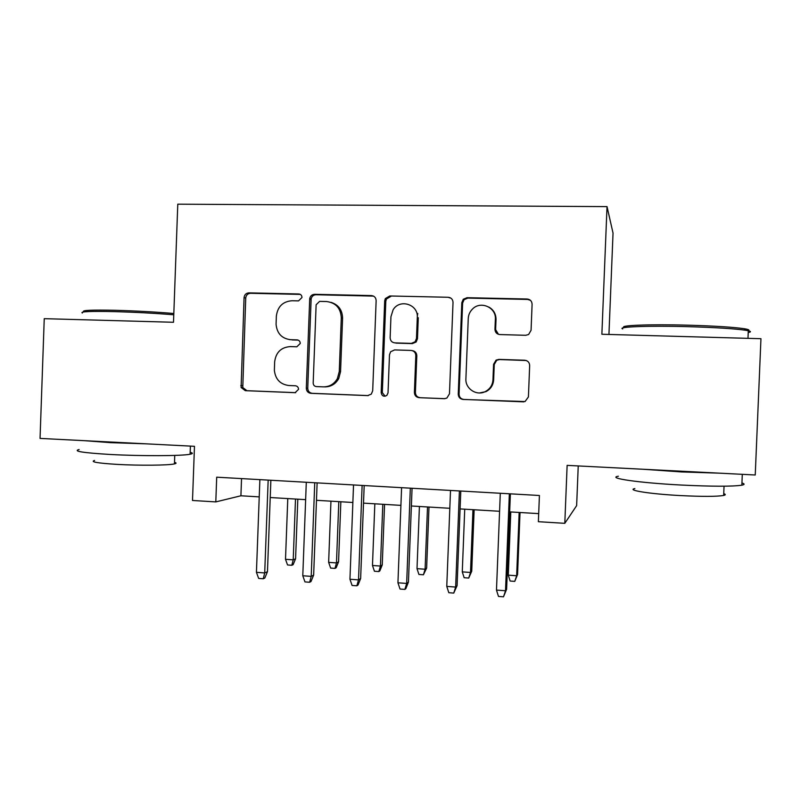 <?xml version="1.0" encoding="UTF-8"?>
<svg xmlns="http://www.w3.org/2000/svg" width="801" height="801" viewBox="0 0 801 801"><rect width="100%" height="100%" fill="white"/><g stroke="black" fill="none" stroke-linecap="round" stroke-linejoin="round"><path stroke-width="1.2" d="M301.987 297.501C301.867 295.399 300.806 294.227 298.803 293.967L248.901 292.866C246.067 293.106 244.455 294.698 244.065 297.652L241.111 387.504L245.286 390.668L295.108 392.68L298.553 389.356C298.423 387.253 297.361 386.062 295.359 385.772L288.861 385.521C280.25 384.38 275.414 379.324 274.373 370.342L274.653 361.842C275.914 352.34 281.131 347.264 290.322 346.593L296.821 346.803L300.265 343.449C300.145 341.346 299.083 340.165 297.081 339.894L290.573 339.694C281.822 338.583 276.986 333.456 276.075 324.325L276.355 316.125C277.617 306.603 282.833 301.476 292.035 300.735L298.543 300.886L301.987 297.501M300.315 294.398L250.543 293.286C247.719 293.526 246.117 295.108 245.727 298.062L242.783 387.544L246.938 390.698L295.639 392.66M525.706 335.299L528.62 334.498L531.063 330.292L532.094 304.28C531.904 301.156 530.262 299.394 527.148 299.013L467.053 297.692L463.268 299.264L461.817 302.668L458.252 394.172C458.432 397.266 460.034 399.018 463.078 399.449L525.045 401.561L528.42 396.936L529.661 365.556C529.481 362.422 527.829 360.65 524.725 360.24L498.873 359.389L496.069 360.12L493.576 364.335L492.965 379.794C492.555 385.161 489.982 389.096 485.256 391.609C476.545 396.215 465.141 388.625 465.902 378.803L468.255 318.488C468.465 314.733 469.917 311.539 472.63 308.906C480.77 300.525 496.34 307.514 495.358 319.188L494.958 329.291C495.138 332.405 496.77 334.157 499.844 334.558L525.706 335.299M564.805 523.323L567.128 465.371L755.243 474.993L760.95 338.703L601.871 334.257L607.028 206.618L177.782 204.185L173.507 322.272L44.245 318.668L40.05 438.407L194.473 446.307L192.5 500.475L215.799 501.907L216.701 477.186L539.413 495.489L538.372 521.701L564.805 523.323L576.64 505.631L578.232 465.942M376.14 300.695C375.959 297.652 374.397 295.939 371.464 295.579L314.613 294.317C311.99 294.478 310.367 295.879 309.727 298.523L306.312 388.185C306.493 391.188 308.015 392.901 310.888 393.321L367.649 395.604L371.304 394.112L372.695 390.798L376.14 300.695M389.777 295.98L448.22 297.271C451.243 297.642 452.845 299.374 453.026 302.458L449.471 393.822L446.868 398.077L444.275 398.698L419.153 397.676C416.17 397.256 414.578 395.514 414.397 392.44L415.819 355.644C415.639 352.57 414.057 350.838 411.073 350.438L394.583 349.917L390.608 351.759L389.486 354.783L388.024 392.911L386.833 395.434C383.779 396.986 381.897 396.054 381.176 392.64L384.69 300.886L385.331 298.573L389.777 295.98L448.22 297.271M608.94 334.448L613.035 233.111L607.028 206.618M215.799 501.907L240.911 495.779L259.234 496.88M270.227 497.531L305.642 499.654M316.475 500.305L352.861 502.487M363.514 503.128L400.911 505.371M411.384 505.992L449.812 508.295M460.084 508.915L499.584 511.278M509.656 511.889L538.693 513.621M241.542 478.587L240.911 495.779M289.531 339.624L290.573 339.694M298.152 340.115L292.065 339.924M373.526 296.1L316.005 294.738C313.401 294.898 311.779 296.3 311.138 298.933L307.744 388.215C307.914 391.208 309.436 392.911 312.29 393.331L368.3 395.584M319.599 301.376L316.125 304.77L313.181 383.008C313.301 385.111 314.372 386.312 316.385 386.593L323.314 386.863C329.511 386.853 334.217 384.069 337.411 378.533L339.264 371.554L341.296 317.827C340.725 308.145 335.799 302.718 326.528 301.536L319.599 301.376M324.675 386.903C330.853 386.883 335.529 384.12 338.713 378.603L340.555 371.664L339.264 371.554M331.003 302.347C338.483 304.74 342.337 310.017 342.588 318.157L340.555 371.664M450.683 298.002L449.071 297.692M444.955 398.678L419.153 397.676M412.325 350.648C415.168 351.148 416.66 352.871 416.81 355.814L415.399 392.46C415.579 395.514 417.151 397.246 420.135 397.676M390.868 296.4L386.452 298.983L385.802 301.286L382.307 392.65L385.161 396.235M417.301 317.426C418.422 304.26 399.539 298.453 393.071 309.887L390.938 316.745L390.137 337.712C390.317 340.765 391.889 342.488 394.853 342.878L411.344 343.389L415.138 341.767L416.48 338.493L417.301 317.426L418.282 317.757L417.471 338.733L416.48 338.493M417.471 338.733L416.14 341.997L412.355 343.609L395.924 343.108M488.79 307.033C493.586 309.767 495.999 313.922 496.019 319.519L495.619 329.581L498.422 334.307M479.519 392.951L485.957 391.629C490.663 389.126 493.226 385.211 493.646 379.864L492.965 379.794M526.237 360.52L499.524 359.549L496.73 360.27L494.247 364.465L493.646 379.864M530.462 300.335L527.679 299.434L467.834 298.112L464.069 299.674L462.618 303.058L459.063 394.182C459.243 397.256 460.845 399.008 463.869 399.439L523.794 401.852M295.579 558.768L293.136 564.655L291.814 565.276L287.539 564.965L285.506 559.298L293.216 559.849L295.579 558.768L297.812 499.193M291.814 565.276L293.216 559.849L295.499 499.053M285.506 559.298L287.779 498.582M268.165 480.099L264.71 572.935L267.464 571.674L264.791 578.052L263.259 578.773L264.71 572.935L256.43 572.325L259.874 479.629M267.464 571.674L270.868 480.25M263.259 578.773L258.663 578.432L256.43 572.325M83.765 311.709C81.312 310.267 91.995 309.797 115.825 310.317C136.47 310.908 155.805 311.969 173.827 313.501M173.777 314.803C155.444 313.281 135.9 312.23 115.144 311.639C90.713 311.098 79.77 311.559 82.323 313.011M190.167 452.305C193.081 453.016 193.061 453.656 190.097 454.237C182.097 455.999 141.346 456.2 110.047 454.457C82.873 452.815 72.561 451.173 79.119 449.521M146.253 443.834L110.468 442.653L84.355 440.67M174.508 462.317C176.6 462.888 176.58 463.419 174.448 463.899C168.57 465.381 139.334 465.671 116.946 464.38C97.372 463.148 89.922 461.847 94.588 460.455M624.269 327.479C618.282 325.416 649.03 324.125 687.438 325.166C714.102 325.937 732.995 327.108 744.119 328.7C748.695 329.431 750.006 330.102 748.054 330.693M748.224 332.535C751.158 332.025 751.188 331.424 748.294 330.753L745.541 330.242C734.157 328.64 714.782 327.449 687.428 326.648C648.009 325.576 616.55 326.848 622.727 328.921M741.936 482.973C744.81 483.854 744.78 484.595 741.846 485.186C732.244 486.597 711.929 486.537 680.91 485.026C638.127 482.793 606.477 478.047 618.372 476.225M719.388 473.161L681.441 471.929L643.403 469.276M723.744 493.636C725.806 494.357 725.776 494.958 723.663 495.449C716.725 496.64 702.157 496.67 679.959 495.549C649.501 493.927 626.252 490.162 634.853 488.59M338.573 561.811L336.15 567.759L334.988 568.4L330.633 568.079L328.64 562.372L336.48 562.923L338.573 561.811L340.846 501.766M334.988 568.4L336.48 562.923L338.803 501.646M328.64 562.372L330.953 501.176M382.247 564.915L379.854 570.903L378.843 571.564L374.427 571.243L372.475 565.486L380.435 566.057L382.247 564.915L384.57 504.39M378.843 571.564L380.435 566.057L382.808 504.28M372.475 565.486L374.828 503.809M426.633 568.059L423.419 574.778L418.923 574.457L417.011 568.66L425.101 569.231L426.633 568.059L428.996 507.053M423.419 574.778L425.101 569.231L427.514 506.963M417.011 568.66L419.414 506.472M471.729 571.263L468.715 578.052L464.149 577.721L462.277 571.884L470.507 572.465L471.729 571.263L474.142 509.756M468.715 578.052L470.507 572.465L472.96 509.686M462.277 571.884L464.73 509.196M314.743 482.743L311.209 576.38L313.652 575.078L311.008 581.516L309.647 582.257L311.209 576.38L302.788 575.759L306.292 482.262M313.652 575.078L317.126 482.873M309.647 582.257L304.971 581.906L302.788 575.759M362.122 485.426L358.518 579.874L360.64 578.542L358.027 585.04L356.845 585.801L358.518 579.874L349.947 579.243L353.531 484.945M360.64 578.542L364.185 485.546M356.845 585.801L352.09 585.451L349.947 579.243M417.762 313.451L417.291 316.335M410.332 488.169L406.658 583.438L408.44 582.067L405.877 588.625L404.875 589.406L406.658 583.438L397.937 582.798L401.591 487.669M408.44 582.067L412.064 488.26M404.875 589.406L400.029 589.045L397.937 582.798M459.404 490.953L455.649 587.063L457.091 585.651L453.746 593.08L455.649 587.063L446.768 586.412L450.512 490.442M457.091 585.651L460.785 491.023M453.746 593.08L448.82 592.71L446.768 586.412M517.566 574.517L514.763 581.376L510.127 581.035L508.285 575.158L516.655 575.749L517.566 574.517L520.029 512.51M514.763 581.376L516.655 575.749L519.158 512.45M508.285 575.158L510.788 511.949M509.356 493.786L505.521 590.758L506.602 589.306L503.499 596.815L505.521 590.758L496.48 590.087L500.295 493.266M506.602 589.306L510.377 493.837M503.499 596.815L498.482 596.435L496.48 590.087M300.255 294.398L298.803 293.967M297.882 340.024L297.081 339.894M246.938 390.698L245.286 390.668M242.493 385.641L240.821 385.601M245.727 298.062L244.065 297.652M250.543 293.286L248.901 292.866M312.29 393.331L310.888 393.321M307.744 388.215L306.312 388.185M311.068 299.564L309.657 299.163M316.005 294.738L314.613 294.317M372.625 296L371.464 295.579M342.588 318.157L341.296 317.827M444.805 398.688L444.275 398.698M415.399 392.46L414.397 392.44M416.81 355.814L415.819 355.644M382.307 392.65L381.176 392.64M385.802 301.286L384.69 300.886M412.355 343.609L411.344 343.389M495.619 329.581L494.958 329.291M496.019 319.519L495.358 319.188M494.247 364.465L493.576 364.335M499.524 359.549L498.873 359.389M525.266 360.39L524.725 360.24M523.624 401.842L523.073 401.872M463.869 399.439L463.078 399.449M459.063 394.182L458.252 394.172M462.618 303.058L461.817 302.668M467.834 298.112L467.053 297.692M527.679 299.434L527.148 299.013M242.783 387.544L241.111 387.504M311.138 298.933L309.727 298.523M338.713 378.603L337.411 378.533M416.14 341.997L415.138 341.767M386.452 298.983L385.331 298.573M485.957 391.629L485.256 391.609M496.73 360.27L496.069 360.12M464.069 299.674L463.268 299.264M174.758 455.409L174.448 463.899M190.097 454.237L190.398 446.097M747.984 338.342L748.294 330.753M724.044 486.197L723.663 495.449M741.846 485.186L742.297 474.332M744.119 328.7L745.541 330.242"/></g></svg>
